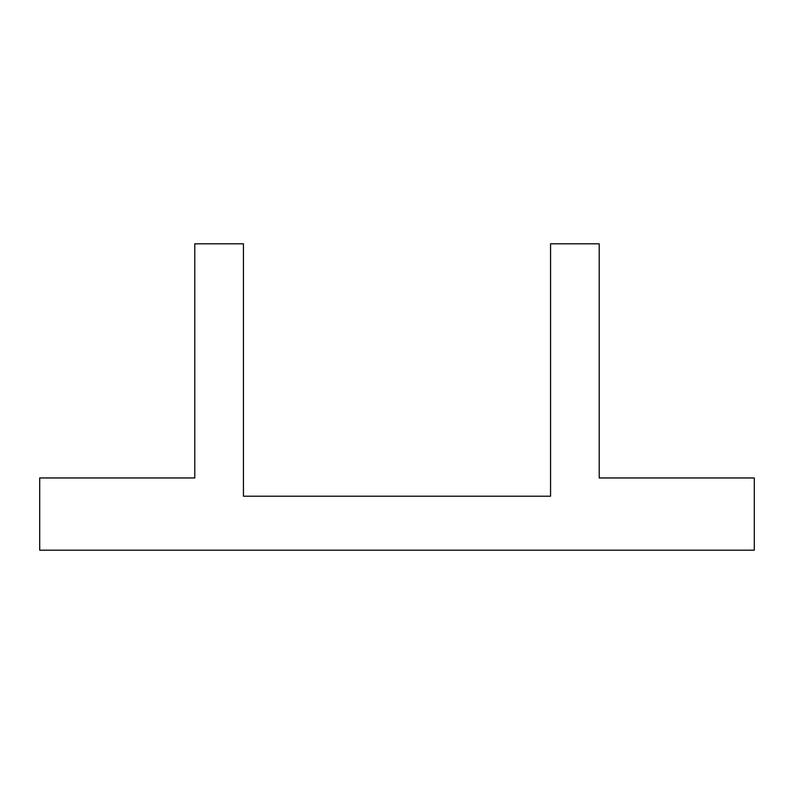 <?xml version="1.0" encoding="UTF-8"?>
<svg xmlns="http://www.w3.org/2000/svg" width="794" height="794" viewBox="0 0 794 794"><rect width="100%" height="100%" fill="white"/><g stroke="black" fill="none" stroke-linecap="round" stroke-linejoin="round"><path stroke-width="1.19" d="M194.788 477.958L39.7 477.958L39.7 550.182L754.3 550.182L754.3 477.958L599.212 477.958L599.212 243.818L550.56 243.818L550.56 496.21L243.44 496.21L243.44 243.818L194.788 243.818L194.788 477.958"/></g></svg>

